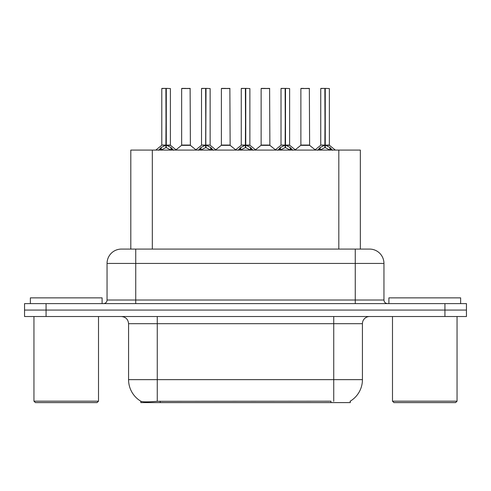 <?xml version="1.0" encoding="UTF-8"?>
<svg xmlns="http://www.w3.org/2000/svg" width="491" height="491" viewBox="0 0 491 491"><rect width="100%" height="100%" fill="white"/><g stroke="black" fill="none" stroke-linecap="round" stroke-linejoin="round"><path stroke-width="0.74" d="M130.802 249.084L130.802 150.093L360.339 150.093L360.339 249.084M350.31 401.141L350.31 402.602L140.837 402.602L140.837 401.227M128.568 379.647L157.261 379.647L157.261 323.692L128.568 323.692L128.568 379.647A25.109 25.109 0 0 0 140.978 401.307C142.838 402.031 148.264 402.031 157.261 401.307L330.866 401.184M350.022 401.307A25.109 25.109 0 0 0 362.432 379.647L362.432 323.692A7.175 7.175 0 0 1 369.606 316.517M46.068 303.61L466.45 303.61L466.45 310.06L24.55 310.06L24.55 316.517L46.068 316.517L46.068 310.06L24.55 310.06L24.55 303.61L46.068 303.61L46.068 310.06L466.45 310.06L466.45 316.517L46.068 316.517M121.615 249.084L369.606 249.084A14.349 14.349 0 0 1 383.95 263.434L383.95 300.019C384.165 302.198 385.361 303.395 387.54 303.61M121.394 249.084A14.349 14.349 0 0 0 107.05 263.434L107.05 300.019A3.584 3.584 0 0 1 103.46 303.61M126.746 249.084L126.42 249.084M158.587 150.258L161.195 147.503L165.897 145.127L165.897 147.631L166.148 88.398L170.389 88.54L170.389 145.066L166.277 145.127L170.978 147.503L173.587 150.258M161.785 88.54L165.903 88.398L161.785 88.54L161.785 145.066L165.897 145.127M165.903 88.398L161.926 88.398M170.389 88.54L166.271 88.398M166.026 88.398L166.026 145.066L170.524 145.348L166.75 145.354M165.897 88.54L166.087 145.066M164.651 88.398L167.523 88.398M166.277 145.127L166.277 147.631L166.148 145.072M166.277 145.066L166.277 88.54M170.978 147.503L170.978 150.093L166.277 147.631M165.897 147.631L161.889 149.614M187.046 145.066L181.523 145.348L190.391 145.348L190.121 88.398L181.652 88.54L181.652 145.066L190.263 145.066L185.77 145.066M185.899 88.398L181.799 88.398M198.333 150.258L200.942 147.503L205.643 145.127L205.643 147.631L205.895 88.398L210.136 88.54L210.136 145.066L206.017 145.127L210.719 147.503L213.327 150.258M201.525 88.54L205.649 88.398L201.525 88.54L201.525 145.066L205.643 145.127M205.649 88.398L201.666 88.398M210.136 88.54L206.011 88.398M205.766 88.398L205.766 145.066L206.017 88.54M205.643 88.54L205.827 145.066M204.397 88.398L207.263 88.398M206.017 145.127L206.017 147.631L205.895 145.072M210.719 147.503L210.719 150.093L206.017 147.631M205.643 147.631L201.635 149.614M238.074 150.258L240.682 147.503L245.383 145.127L245.383 147.631L245.635 88.398L249.876 88.54L249.876 145.066L245.758 145.127L250.459 147.503L253.068 150.258M241.265 88.54L245.39 88.398L241.265 88.54L241.265 145.066L245.383 145.127M245.39 88.398L241.412 88.398M249.876 88.54L245.752 88.398M245.506 88.398L245.506 145.066L250.005 145.348L246.23 145.354M245.383 88.54L245.574 145.066M244.137 88.398L247.004 88.398M245.758 145.127L245.758 147.631L245.635 145.072M245.758 145.066L245.758 88.54M250.459 147.503L250.459 150.093L245.758 147.631M245.383 147.631L241.376 149.614M277.814 150.258L280.422 147.503L285.124 145.127L285.124 147.631L285.375 88.398L289.616 88.54L289.616 145.066L285.504 145.127L290.206 147.503L292.814 150.258M281.012 88.54L285.13 88.398L281.012 88.54L281.012 145.066L285.124 145.127M285.13 88.398L281.153 88.398M289.616 88.54L285.498 88.398M285.253 88.398L285.253 145.066L289.751 145.348L285.977 145.354M285.124 88.54L285.314 145.066M283.878 88.398L286.75 88.398M285.504 145.127L285.504 147.631L285.375 145.072M285.504 145.066L285.504 88.54M290.206 147.503L290.206 150.093L285.504 147.631M285.124 147.631L281.116 149.614M317.56 150.258L320.169 147.503L324.87 145.127L324.87 147.631L325.122 88.398L329.363 88.54L329.363 145.066L325.245 145.127L329.946 147.503L332.554 150.258M320.752 88.54L324.876 88.398L320.752 88.54L320.752 145.066L324.87 145.127M324.876 88.398L320.893 88.398M329.363 88.54L325.238 88.398M324.993 88.398L324.993 145.066L329.492 145.348L325.717 145.354M324.87 88.54L325.054 145.066M323.624 88.398L326.49 88.398M325.245 145.127L325.245 147.631L325.122 145.072M325.245 145.066L325.245 88.54M329.946 147.503L329.946 150.093L325.245 147.631M324.87 147.631L320.862 149.614M226.787 145.066L221.263 145.348L230.138 145.348L229.862 88.398L221.398 88.54L221.398 145.066L230.003 145.066L225.51 145.066M225.639 88.398L221.539 88.398M266.527 145.066L261.009 145.348L269.878 145.348L269.602 88.398L261.138 88.54L261.138 145.066L269.749 145.066L265.257 145.066M265.379 88.398L261.28 88.398M306.274 145.066L300.75 145.348L309.618 145.348L309.348 88.398L300.879 88.54L300.879 145.066L309.49 145.066L304.997 145.066M303.751 88.398L301.026 88.398M102.097 303.61L102.097 297.865L30.362 297.865L30.362 303.61M33.947 316.517L33.947 401.172L98.513 401.172L98.513 316.517M98.513 401.172L97.077 402.602L35.383 402.602L33.947 401.172M460.638 303.61L460.638 297.865L388.903 297.865L388.903 303.61M392.487 316.517L392.487 401.172L457.053 401.172L457.053 316.517M457.053 401.172L455.617 402.602L393.923 402.602L392.487 401.172M330.94 402.602L330.94 401.184M160.207 402.602L160.207 401.184M152.327 249.084L152.327 150.093M338.821 249.084L338.821 150.093M333.739 316.517L333.739 323.692L157.261 323.692L157.261 316.517M362.432 323.692L333.739 323.692L333.739 379.647L362.432 379.647M333.739 401.307L333.739 379.647L157.261 379.647L157.261 401.307M444.932 316.517L444.932 303.61M383.95 263.434L107.05 263.434M135.743 303.61L135.743 249.084M107.05 300.019L383.95 300.019M355.257 249.084L355.257 303.61M165.424 145.354L161.785 145.066L165.897 145.072M160.447 148.153L160.447 150.093M161.195 147.503L161.195 150.093M171.727 148.153L171.727 150.093M190.263 88.54L181.652 88.54M205.17 145.354L201.525 145.066L205.643 145.072M206.017 145.072L210.13 145.066L206.49 145.354M200.187 148.153L200.187 150.093M200.942 147.503L200.942 150.093M211.474 148.153L211.474 150.093M244.911 145.354L241.271 145.066L245.383 145.072M239.927 148.153L239.927 150.093M240.682 147.503L240.682 150.093M251.214 148.153L251.214 150.093M284.651 145.354L281.012 145.066L285.124 145.072M279.674 148.153L279.674 150.093M280.422 147.503L280.422 150.093M290.954 148.153L290.954 150.093M324.398 145.354L320.752 145.066L324.87 145.072M319.414 148.153L319.414 150.093M320.169 147.503L320.169 150.093M330.701 148.153L330.701 150.093M230.003 88.54L221.398 88.54M269.749 88.54L261.138 88.54M309.49 88.54L300.879 88.54M128.568 323.692C128.145 319.334 125.751 316.947 121.394 316.517M161.649 145.348L155.8 150.093M170.524 145.348L176.373 150.093M181.523 145.348L176.024 149.804M190.391 145.348L195.897 149.804M201.396 145.348L195.547 150.093M210.265 145.348L216.114 150.093M241.136 145.348L235.287 150.093M250.005 145.348L255.86 150.093M280.877 145.348L275.028 150.093M289.751 145.348L295.6 150.093M320.623 145.348L314.768 150.093M329.492 145.348L335.341 150.093M221.263 145.348L215.764 149.804M230.138 145.348L235.637 149.804M261.009 145.348L255.51 149.804M269.878 145.348L275.377 149.804M300.75 145.348L295.251 149.804M309.618 145.348L315.124 149.804"/></g></svg>
